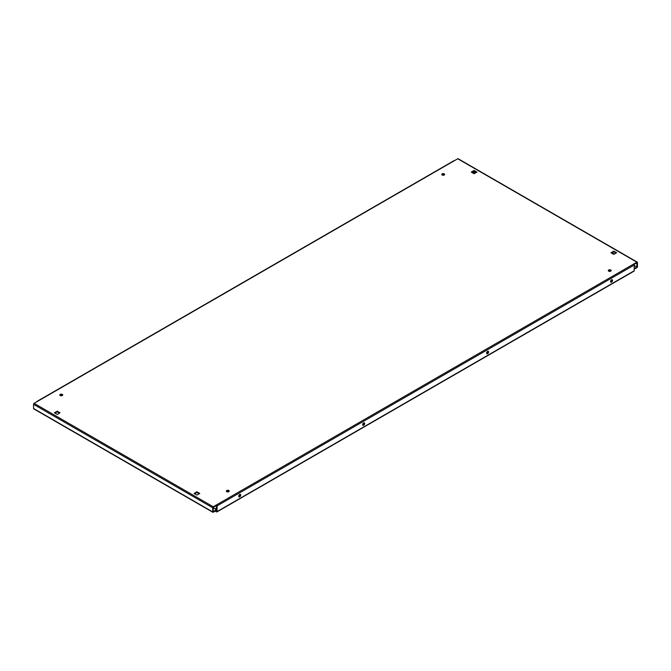 <?xml version="1.0" encoding="UTF-8"?>
<svg xmlns="http://www.w3.org/2000/svg" width="671" height="671" viewBox="0 0 671 671"><rect width="100%" height="100%" fill="white"/><g stroke="black" fill="none" stroke-linecap="round" stroke-linejoin="round"><path stroke-width="1.01" d="M444.227 173.856A1.434 0.83 0 0 0 442.659 173.672A1.434 0.83 0 0 0 441.778 174.443A1.434 0.83 0 0 0 442.197 175.022A1.434 0.83 0 0 0 443.757 175.206A1.434 0.83 0 0 0 444.647 174.443A1.434 0.83 0 0 0 444.227 173.856M441.895 174.762A1.434 0.83 180 0 1 444.227 174.502A1.434 0.83 180 0 1 444.529 174.762M62.277 394.372A1.434 0.83 0 0 0 60.717 394.187A1.434 0.83 0 0 0 59.828 394.951A1.434 0.83 0 0 0 60.247 395.538A1.434 0.83 0 0 0 61.816 395.722A1.434 0.83 0 0 0 62.697 394.951A1.434 0.83 0 0 0 62.277 394.372M59.945 395.278A1.434 0.83 180 0 1 62.277 395.018A1.434 0.83 180 0 1 62.579 395.278M228.803 490.509A1.434 0.83 0 0 0 227.243 490.333A1.434 0.83 0 0 0 226.353 491.097A1.434 0.83 0 0 0 226.773 491.684A1.434 0.83 0 0 0 228.341 491.86A1.434 0.83 0 0 0 229.222 491.097A1.434 0.83 0 0 0 228.803 490.509M226.471 491.424A1.434 0.83 180 0 1 228.803 491.164A1.434 0.83 180 0 1 229.105 491.424M610.753 269.994A1.434 0.83 0 0 0 609.184 269.817A1.434 0.83 0 0 0 608.303 270.581A1.434 0.83 0 0 0 608.723 271.168A1.434 0.83 0 0 0 610.283 271.344A1.434 0.83 0 0 0 611.172 270.581A1.434 0.83 0 0 0 610.753 269.994M608.421 270.908A1.434 0.83 180 0 1 610.753 270.648A1.434 0.83 180 0 1 611.055 270.908M363.665 422.923A1.434 0.83 -60 0 1 364.387 422.856A1.434 0.83 -60 0 1 364.605 424.005A1.434 0.83 -60 0 1 363.665 425.271A1.434 0.83 -60 0 1 362.952 425.339A1.434 0.83 -60 0 1 362.734 424.189A1.434 0.83 -60 0 1 363.665 422.923M362.726 425.079A1.434 0.83 120 0 0 363.103 424.944A1.434 0.83 120 0 0 364.043 422.789M239.732 494.477A1.434 0.83 -60 0 1 240.444 494.41A1.434 0.83 -60 0 1 240.671 495.559A1.434 0.83 -60 0 1 239.732 496.817A1.434 0.83 -60 0 1 239.019 496.892A1.434 0.83 -60 0 1 238.792 495.743A1.434 0.83 -60 0 1 239.732 494.477M238.792 496.632A1.434 0.83 120 0 0 239.17 496.498A1.434 0.83 120 0 0 240.109 494.342M487.599 353.718A1.434 0.83 120 0 0 488.538 352.451A1.434 0.83 120 0 0 488.32 351.302A1.434 0.83 120 0 0 487.599 351.369A1.434 0.83 120 0 0 486.668 352.636A1.434 0.83 120 0 0 486.886 353.785A1.434 0.83 120 0 0 487.599 353.718M487.976 351.235A1.434 0.83 -60 0 1 487.037 353.391A1.434 0.83 -60 0 1 486.66 353.525M611.541 282.164A1.434 0.83 120 0 0 612.472 280.897A1.434 0.83 120 0 0 612.254 279.748A1.434 0.83 120 0 0 611.541 279.815A1.434 0.83 120 0 0 610.602 281.082A1.434 0.83 120 0 0 610.82 282.231A1.434 0.83 120 0 0 611.541 282.164M611.918 279.681A1.434 0.83 -60 0 1 610.979 281.837A1.434 0.83 -60 0 1 610.593 281.971M34.112 408.807A0.797 0.461 -60 0 1 33.55 408.48L33.55 404.328A0.797 0.461 -60 0 1 34.112 403.346L213.252 506.773L216.523 504.886A0.797 0.461 -120 0 1 217.085 505.867L217.085 511.587L634.187 270.774L634.187 265.053A0.797 0.461 60 0 0 633.617 264.072L636.888 262.193L457.748 158.767L37.383 401.459A0.797 0.461 -120 0 0 36.813 401.786M33.55 408.48L212.69 511.906A0.797 0.461 120 0 0 213.252 512.233L216.523 510.346L216.523 509.7L213.252 511.587L213.252 507.419L216.523 505.54L216.523 511.26L215.735 510.807M212.69 511.906L212.69 507.754A0.797 0.461 120 0 1 213.252 506.773M457.748 158.767A0.797 0.461 -60 0 1 458.142 158.725L637.282 262.151A0.797 0.461 120 0 1 637.45 262.52L637.45 266.672A0.797 0.461 120 0 1 636.888 267.654L634.187 269.214M634.02 264.491L636.888 262.839L636.888 266.999L634.187 268.559M474.649 172.296L473.349 171.541M474.649 171.449L474.649 172.942L472.787 171.868M474.087 170.468L471.268 172.095L474.087 173.722L476.896 172.095L474.087 170.468L474.087 171.122L476.335 172.422M54.393 412.774L57.211 414.401L60.021 412.774L57.211 411.155L54.393 412.774M196.913 495.064L199.732 493.437L196.913 491.809L194.104 493.437L196.913 495.064M616.607 252.757L613.789 251.13L610.979 252.757L613.789 254.384L616.607 252.757M34.112 403.346L37.383 401.459M471.83 172.422L474.087 171.122M54.955 413.101L57.211 411.801L59.459 413.101M194.665 493.764L196.913 492.464L199.17 493.764M611.541 253.084L613.789 251.784L616.045 253.084M36.98 401.417L454.082 160.612A0.797 0.461 60 0 1 454.477 160.654M216.523 505.54L216.523 504.886L633.617 264.072M634.187 270.774A0.797 0.461 60 0 1 634.02 271.143L216.918 511.948A0.797 0.461 -120 0 0 217.085 511.587M215.165 511.134L216.523 511.914A0.797 0.461 -120 0 0 216.918 511.948M215.055 508.853L216.523 508.006M239.27 494.879L240.126 494.384M363.204 423.326L364.059 422.831M487.138 351.772L487.993 351.277M611.071 280.218L611.935 279.723M213.252 507.813L216.523 509.7M613.789 251.784L613.789 251.13M196.913 492.464L196.913 491.809M57.211 411.801L57.211 411.155M217.085 505.867L634.187 265.053M33.55 404.328L212.69 507.754M634.187 265.448L636.888 267.008L634.187 265.439M614.41 254.024L612.162 252.724L614.41 254.024M472.443 172.07L474.699 173.37L472.451 172.061M212.858 512.275L33.718 408.849"/></g></svg>
